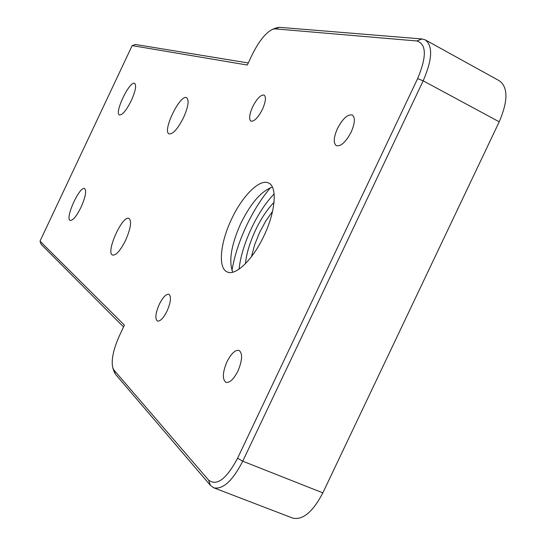 <?xml version="1.0" encoding="UTF-8"?>
<svg xmlns="http://www.w3.org/2000/svg" width="546" height="546" viewBox="0 0 546 546"><rect width="100%" height="100%" fill="white"/><g stroke="black" fill="none" stroke-linecap="round" stroke-linejoin="round"><path stroke-width="0.82" d="M167.09 310.988C163.425 318.175 160.203 321.526 157.419 321.048C154.893 318.721 155.508 313.158 159.255 304.361C162.892 297.195 166.12 293.844 168.946 294.301C171.458 296.574 170.843 302.143 167.09 310.988M262.428 109.364C258.074 117.718 254.252 121.642 250.969 121.137C248.764 119.192 249.317 114.428 252.627 106.852C256.948 98.526 260.77 94.601 264.1 95.079C266.298 96.99 265.738 101.754 262.428 109.364M351.167 132.098C345.85 142.076 340.909 146.608 336.356 145.693C333.237 143.148 333.599 137.442 337.435 128.583C342.697 118.646 347.645 114.114 352.272 114.994C355.371 117.492 354.996 123.191 351.167 132.098M237.947 371.014C233.654 379.333 229.627 383.101 225.873 382.323C222.181 379.217 222.55 372.352 226.993 361.732C231.251 353.433 235.285 349.665 239.093 350.43C242.765 353.453 242.383 360.319 237.947 371.014M132.159 45.605L247.311 65.035L252.211 54.668C258.988 41.046 265.827 32.569 272.727 29.245L275.123 28.863L416.775 40.97C426.549 43.98 426.829 56.531 417.622 78.624L237.578 458.244C226.413 479.101 216.755 486.384 208.592 480.098L113.909 369.99L112.872 368.14C110.995 360.524 113.213 349.631 119.54 335.456L124.413 325.136L40.008 241.155L132.159 45.605L135.347 44.451L248.28 62.974M40.008 241.155L41.162 244.321L123.553 326.958M114.148 371.806L115.404 374.181L210.408 485.374L213.704 487.776C222.884 489.762 232.569 480.903 242.738 461.206L423.177 80.828C432.309 59.63 433.039 46.001 425.354 39.926L422.072 38.964L279.34 27.314L276.351 27.866M263.957 235.852C252.88 259.705 235.415 276.358 227.15 271.915C217.752 268.134 220.263 242.526 231.606 219.055C242.349 195.871 259.828 178.365 268.584 183.026C277.511 186.548 275.648 211.65 263.957 235.852M81.04 207.227C76.508 216.271 72.884 220.673 70.175 220.434C64.64 218.769 79.736 185.551 84.63 188.609C86.691 190.82 85.497 197.031 81.04 207.227M125.6 240.336C120.393 250.614 116.052 255.528 112.578 255.078C105.337 252.771 122.516 214.564 129.027 218.455C131.852 221.219 130.706 228.508 125.6 240.336M183.511 117.663C177.743 128.924 172.939 134.336 169.096 133.893C161.916 131.381 180.262 93.653 186.684 97.748C189.298 100.218 188.24 106.859 183.511 117.663M131.327 100.566C126.379 110.347 122.427 115.131 119.465 114.926C113.971 113.124 129.839 80.214 134.664 83.408C136.609 85.401 135.49 91.127 131.327 100.566M272.406 187.128C261.52 190.841 250.989 202.914 240.827 223.355C231.217 244.813 228.528 261.097 232.76 272.201M231.968 270.345C234.452 255.91 239.319 240.977 246.56 225.553C253.521 210.94 261.493 198.328 270.475 187.715M213.704 487.776L292.581 518.052C302.716 520.434 312.803 512.039 322.843 492.861L499.221 121.806C508.053 101.078 508.149 87.435 499.508 80.876L425.354 39.926M274.119 193.96C257.139 211.336 241.482 244.929 239.087 269.123M113.909 369.99L115.404 374.181M210.408 485.374L208.592 480.098M322.843 492.861L242.738 461.206L237.578 458.244M499.221 121.806L423.177 80.828L417.622 78.624M422.072 38.964L416.775 40.97M279.34 27.314L275.123 28.863M274.031 202.361C260.149 216.291 247.208 244.048 245.468 263.65M251.46 256.675L254.709 244.588L259.732 232.2L265.745 221.103L272.543 211.432M112.872 368.14L114.251 372.113M272.727 29.245L276.672 27.744"/></g></svg>
